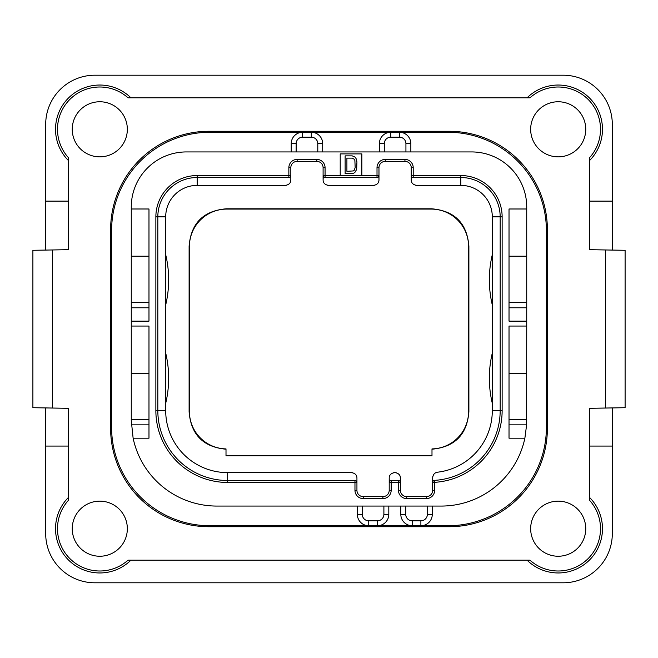 <?xml version="1.0" encoding="UTF-8"?>
<svg xmlns="http://www.w3.org/2000/svg" width="658" height="658" viewBox="0 0 658 658"><rect width="100%" height="100%" fill="white"/><g stroke="black" fill="none" stroke-linecap="round" stroke-linejoin="round"><path stroke-width="0.99" d="M625.1 250.303L589.683 249.686L589.683 157.558A42.301 42.301 0 0 0 588.12 99.391A42.301 42.301 0 0 0 529.953 97.828L128.047 97.828A42.301 42.301 0 0 0 69.88 99.391A42.301 42.301 0 0 0 68.317 157.558L68.317 249.686L52.574 249.958L52.574 408.042L68.317 408.314L68.317 500.442A42.301 42.301 0 0 0 69.88 558.609A42.301 42.301 0 0 0 128.047 560.172L529.953 560.172A42.301 42.301 0 0 0 588.12 558.609A42.301 42.301 0 0 0 589.683 500.442L589.683 408.314L625.1 407.697L625.1 250.303L625.1 407.697M45.69 407.919L45.69 533.613A49.185 49.185 0 0 0 94.875 582.799L563.125 582.799A49.185 49.185 0 0 0 612.31 533.613L612.31 407.919M52.574 408.042L32.9 407.697L32.9 250.303L52.574 249.958M612.31 250.081L612.31 124.387A49.185 49.185 0 0 0 563.125 75.201L94.875 75.201A49.185 49.185 0 0 0 45.69 124.387L45.69 250.081M547.382 229.642L547.382 428.358A98.371 98.371 0 0 1 449.011 526.729L208.989 526.729A98.371 98.371 0 0 1 110.618 428.358L110.618 229.642A98.371 98.371 0 0 1 208.989 131.271L449.011 131.271A98.371 98.371 0 0 1 547.382 229.642M585.752 129.305A27.546 27.546 0 0 0 558.206 101.76A27.546 27.546 0 0 0 530.661 129.305A27.546 27.546 0 0 0 558.206 156.851A27.546 27.546 0 0 0 585.752 129.305M585.752 528.695A27.546 27.546 0 0 0 558.206 501.149A27.546 27.546 0 0 0 530.661 528.695A27.546 27.546 0 0 0 558.206 556.24A27.546 27.546 0 0 0 585.752 528.695M127.339 528.695A27.546 27.546 0 0 0 99.794 501.149A27.546 27.546 0 0 0 72.248 528.695A27.546 27.546 0 0 0 99.794 556.24A27.546 27.546 0 0 0 127.339 528.695M127.339 129.305A27.546 27.546 0 0 0 99.794 101.76A27.546 27.546 0 0 0 72.248 129.305A27.546 27.546 0 0 0 99.794 156.851A27.546 27.546 0 0 0 127.339 129.305M527.083 97.828A44.267 44.267 0 0 1 589.51 98.001A44.267 44.267 0 0 1 589.683 160.429M68.317 160.429A44.267 44.267 0 0 1 68.49 98.001A44.267 44.267 0 0 1 130.917 97.828M68.317 201.118L45.69 201.118M589.683 201.118L612.31 201.118M589.683 497.571A44.267 44.267 0 0 1 589.51 559.999A44.267 44.267 0 0 1 527.083 560.172M589.683 446.066L612.31 446.066M45.69 446.066L68.317 446.066M130.917 560.172A44.267 44.267 0 0 1 68.49 559.999A44.267 44.267 0 0 1 68.317 497.571M32.9 250.303L32.9 407.697M357.335 506.068L357.335 514.334A11.408 11.408 0 0 0 368.743 525.742L209.968 525.742A98.371 98.371 0 0 1 111.597 427.371L111.597 230.629A98.371 98.371 0 0 1 209.968 132.258L302.639 132.258A11.408 11.408 0 0 0 291.223 143.666L291.223 151.932M410.847 151.932L410.847 143.666A11.408 11.408 0 0 0 399.431 132.258L448.032 132.258A98.371 98.371 0 0 1 546.403 230.629L546.403 427.371A98.371 98.371 0 0 1 448.032 525.742L420.881 525.742A11.408 11.408 0 0 0 432.29 514.334L432.29 506.068M405.928 151.932L405.928 143.666A6.49 6.49 0 0 0 399.431 137.177L399.431 132.258L448.032 132.258M526.696 422.954A85.581 85.581 0 0 1 526.614 424.846L524.878 438.195L509.021 438.195L509.021 326.047L526.729 326.047L526.729 321.129L509.021 321.129L509.021 208.989L526.729 208.989L526.729 207.015A55.091 55.091 0 0 0 471.638 151.932L186.362 151.932A55.091 55.091 0 0 0 131.271 207.015L131.271 208.989L148.979 208.989L148.979 321.129L131.271 321.129L131.271 326.047L148.979 326.047L148.979 438.195L133.122 438.195A85.581 85.581 0 0 0 216.852 506.068L441.148 506.068A85.581 85.581 0 0 0 524.878 438.195M399.431 132.258L390.778 132.258A11.408 11.408 0 0 0 379.37 143.666L379.37 151.932M526.729 326.047L526.614 424.846L509.021 424.846M361.859 175.538L361.859 153.898L340.211 153.898L340.211 175.538L378.975 175.538L378.975 167.667A6.292 6.292 0 0 1 385.267 161.374L404.941 161.374A6.292 6.292 0 0 1 411.242 167.667L411.242 175.538L460.822 175.538A41.314 41.314 0 0 1 502.136 216.852L502.136 410.65A71.812 71.812 0 0 1 434.65 482.33L432.684 482.33L432.684 490.333A6.292 6.292 0 0 1 426.392 496.625L406.718 496.625A6.292 6.292 0 0 1 400.418 490.333L400.418 482.462L389.207 482.462L389.207 490.333A6.292 6.292 0 0 1 382.907 496.625L363.232 496.625A6.292 6.292 0 0 1 356.94 490.333L356.94 482.462L227.676 482.462A71.812 71.812 0 0 1 155.864 410.65L155.864 216.852A41.314 41.314 0 0 1 197.178 175.538L290.828 175.538L290.828 167.667A6.292 6.292 0 0 1 297.128 161.374L316.802 161.374A6.292 6.292 0 0 1 323.094 167.667L323.094 175.538L340.211 175.538M526.729 419.5L509.021 419.5M526.729 208.989L526.729 321.129M526.729 373.267L509.021 373.267M526.729 302.441L509.021 302.441M526.729 256.209L509.021 256.209M400.812 506.068L400.812 514.334A11.408 11.408 0 0 0 412.221 525.742L420.881 525.742L420.881 520.823A6.49 6.49 0 0 0 427.371 514.334L427.371 506.068M362.254 506.068L362.254 514.334A6.49 6.49 0 0 0 368.743 520.823L368.743 525.742L377.396 525.742A11.408 11.408 0 0 0 388.812 514.334L388.812 506.068M405.731 506.068L405.731 514.334A6.49 6.49 0 0 0 412.221 520.823L412.221 525.742L377.396 525.742A11.408 11.408 0 0 0 388.812 514.334L383.894 514.334L383.894 506.068M209.968 132.258L302.639 132.258A11.408 11.408 0 0 0 291.223 143.666L296.141 143.666L296.141 151.932M322.708 151.932L322.708 143.666A11.408 11.408 0 0 0 311.292 132.258L390.778 132.258L390.778 137.177A6.49 6.49 0 0 0 384.288 143.666L384.288 151.932M317.789 151.932L317.789 143.666A6.49 6.49 0 0 0 311.292 137.177L311.292 132.258L302.639 132.258L302.639 137.177A6.49 6.49 0 0 0 296.141 143.666M148.979 307.788L131.271 307.788L131.271 208.989M131.271 307.788L131.271 321.129M133.122 438.195L131.271 420.487L131.271 326.047M148.979 419.5L131.271 419.5M131.271 373.267L148.979 373.267M131.271 256.209L148.979 256.209M148.979 302.441L131.271 302.441M289.364 177.438L288.862 177.504L288.862 167.667A8.266 8.266 0 0 1 297.128 159.409L316.802 159.409A8.266 8.266 0 0 1 325.068 167.667L325.068 177.504L377.009 177.504L377.009 167.667A8.266 8.266 0 0 1 385.267 159.409L404.941 159.409A8.266 8.266 0 0 1 413.208 167.667L413.208 177.504L460.822 177.504A39.348 39.348 0 0 1 500.17 216.852L500.17 410.65A69.847 69.847 0 0 1 434.535 480.365L434.65 490.333A8.266 8.266 0 0 1 426.392 498.591L406.718 498.591A8.266 8.266 0 0 1 398.452 490.333L398.452 480.496L391.173 480.496L391.173 490.333A8.266 8.266 0 0 1 382.907 498.591L363.232 498.591A8.266 8.266 0 0 1 354.966 490.333L354.966 480.496A1.966 1.966 0 0 1 356.94 482.462L356.94 478.136C356.924 475.01 355.09 473.168 351.43 472.625L227.676 472.625A61.975 61.975 0 0 1 165.701 410.65L165.701 216.852L165.701 410.65L157.83 410.65L157.83 216.852A39.348 39.348 0 0 1 197.178 177.504L288.862 177.504A1.966 1.966 0 0 0 290.828 175.538L290.688 176.278M355.468 480.562L227.676 480.496A69.847 69.847 0 0 1 157.83 410.65L155.864 410.65M324.567 177.438L325.068 177.504A1.966 1.966 0 0 1 323.094 175.538L323.094 179.864L323.243 176.278M377.511 177.438L377.009 177.504A1.966 1.966 0 0 0 378.975 175.538L378.827 176.278M412.706 177.438L413.208 177.504A1.966 1.966 0 0 1 411.242 175.538L411.242 179.864L411.382 176.278M433.836 480.537L434.535 480.365A1.966 1.966 0 0 0 432.684 482.33L432.758 481.804M398.954 480.562L398.452 480.496A1.966 1.966 0 0 1 400.418 482.462L400.418 478.136C400.401 475.01 398.567 473.168 394.907 472.625L394.71 472.625C391.058 473.168 389.215 475.01 389.207 478.136L389.347 481.722M390.671 480.562L391.173 480.496A1.966 1.966 0 0 0 389.207 482.462L389.207 478.136M356.792 481.722L356.94 482.462M354.966 480.496L227.676 480.496L227.676 482.462M290.828 175.538L290.828 179.864C290.82 182.99 288.977 184.832 285.325 185.375L197.178 185.375L197.178 175.538M378.975 175.538L378.975 179.864C378.959 182.99 377.124 184.832 373.464 185.375L328.605 185.375C324.945 184.832 323.111 182.99 323.094 179.864M432.832 481.574L433.235 480.965M432.684 482.33L432.684 477.675L432.684 482.33M400.278 481.722L400.418 482.462M352.186 472.674A5.511 5.511 0 0 1 352.836 472.806M354.794 473.768A5.511 5.511 0 0 1 355.517 474.434M356.537 476.063A5.511 5.511 0 0 1 356.825 477.034M290.721 180.966A5.511 5.511 0 0 1 290.433 181.937M289.405 183.566A5.511 5.511 0 0 1 288.689 184.232M286.732 185.194A5.511 5.511 0 0 1 286.082 185.326M327.849 185.326A5.511 5.511 0 0 1 327.199 185.194M325.241 184.232A5.511 5.511 0 0 1 324.517 183.566M323.497 181.937A5.511 5.511 0 0 1 323.21 180.966M378.86 180.966A5.511 5.511 0 0 1 378.572 181.937M377.552 183.566A5.511 5.511 0 0 1 376.828 184.232M374.871 185.194A5.511 5.511 0 0 1 374.221 185.326M415.988 185.326A5.511 5.511 0 0 1 415.346 185.194M413.38 184.232A5.511 5.511 0 0 1 412.665 183.566M411.645 181.937A5.511 5.511 0 0 1 411.349 180.966M432.775 476.68A5.511 5.511 0 0 1 432.882 476.211M433.416 474.936A5.511 5.511 0 0 1 434.206 473.867M434.403 473.67A5.511 5.511 0 0 1 434.815 473.316M435.209 473.036A5.511 5.511 0 0 1 437.554 472.197C434.716 472.6 433.096 474.426 432.684 477.675M395.664 472.674A5.511 5.511 0 0 1 396.313 472.806M398.271 473.768A5.511 5.511 0 0 1 398.995 474.434M400.015 476.063A5.511 5.511 0 0 1 400.311 477.034M389.314 477.034A5.511 5.511 0 0 1 389.61 476.063M390.63 474.434A5.511 5.511 0 0 1 391.346 473.768M393.311 472.806A5.511 5.511 0 0 1 393.953 472.674M431.993 455.805L226.007 455.805L226.007 448.904A37.383 37.383 0 0 1 189.414 411.538L189.414 246.462A37.383 37.383 0 0 1 226.788 209.088L431.212 209.088A37.383 37.383 0 0 1 468.586 246.462L468.586 411.538A37.383 37.383 0 0 1 431.993 448.904L431.993 455.805M431.993 449.208C454.752 447.078 467.048 434.617 468.891 411.834L468.586 411.538M226.007 449.208C203.248 447.078 190.952 434.617 189.109 411.834L189.109 246.166C191.009 223.144 203.47 210.683 226.492 208.783L431.508 208.783C454.53 210.683 466.991 223.144 468.891 246.166L468.891 411.834M165.701 304.917A108.208 108.208 0 0 0 165.701 254.712M165.701 403.288A108.208 108.208 0 0 0 165.701 353.083M155.864 216.852L165.701 216.852A31.477 31.477 0 0 1 197.178 185.375M411.242 179.864C411.258 182.99 413.092 184.832 416.744 185.375L460.822 185.375A31.477 31.477 0 0 1 492.299 216.852L492.299 410.65A61.975 61.975 0 0 1 437.554 472.197M492.299 403.288A108.208 108.208 0 0 1 492.299 353.083L492.299 373.826M492.299 304.917A108.208 108.208 0 0 1 492.299 254.712M353.691 173.194L354.876 172.445L356.644 169.427L356.94 161.893L356.052 158.504L354.876 156.999L352.219 155.864L345.129 155.864L345.129 173.572L353.691 173.194M346.906 158.126L352.219 158.126L354.284 159.252L354.876 160.387L355.164 167.543L354.284 170.183L353.395 170.932L346.906 171.31L346.906 158.126M605.426 249.958L605.426 408.042M405.928 143.666L410.847 143.666M399.431 137.177L390.778 137.177M384.288 143.666L379.37 143.666M526.729 307.788L509.021 307.788M427.371 514.334L432.29 514.334M412.221 520.823L420.881 520.823M405.731 514.334L400.812 514.334M362.254 514.334L357.335 514.334M368.743 520.823L377.396 520.823A6.49 6.49 0 0 0 383.894 514.334M377.396 520.823L377.396 525.742M317.789 143.666L322.708 143.666M311.292 137.177L302.639 137.177M148.979 424.846L131.386 424.846M354.966 490.333L356.94 490.333M288.862 167.667L290.828 167.667M297.128 159.409L297.128 161.374M316.802 159.409L316.802 161.374M325.068 167.667L323.094 167.667M377.009 167.667L378.975 167.667M385.267 159.409L385.267 161.374M404.941 159.409L404.941 161.374M413.208 167.667L411.242 167.667M460.822 175.538L460.822 185.375M502.136 216.852L492.299 216.852M502.136 410.65L492.299 410.65M434.65 490.333L432.684 490.333M426.392 498.591L426.392 496.625M406.718 498.591L406.718 496.625M398.452 490.333L400.418 490.333M391.173 490.333L389.207 490.333M382.907 498.591L382.907 496.625M363.232 498.591L363.232 496.625M227.676 472.625L227.676 480.496"/></g></svg>
